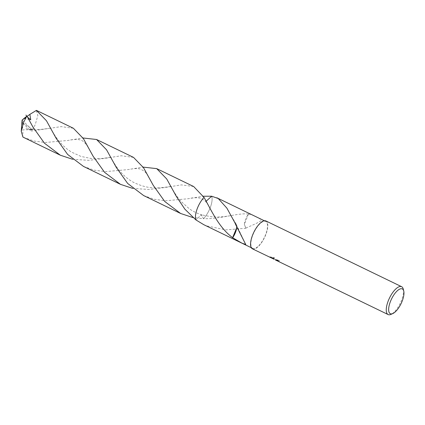 <?xml version="1.0" encoding="UTF-8"?>
<svg xmlns="http://www.w3.org/2000/svg" width="425" height="425" viewBox="0 0 425 425"><rect width="100%" height="100%" fill="white"/><g stroke="black" fill="none" stroke-linecap="round" stroke-linejoin="round"><path stroke-width="0.32" stroke-dasharray="2.12 1.59" d="M273.838 259.128L274.168 257.582L274.045 258.958M265.938 220.968A15.481 5.977 -64.2 0 1 264.902 236.799A15.481 5.977 -64.2 0 1 253.018 249.029A15.481 5.977 -64.2 0 1 252.439 248.837M270.066 257.284L270.932 257.794M275.363 259.941L278.625 261.077A15.481 5.977 115.8 0 0 279.374 260.934L275.501 259.622L277.892 260.727L277.753 261.046M253.226 248.556A14.965 5.775 -64.2 0 1 252.668 248.37A14.965 5.775 -64.2 0 1 253.667 233.07A14.965 5.775 -64.2 0 1 265.158 221.25A14.965 5.775 -64.2 0 1 265.715 221.436A14.965 5.775 -64.2 0 1 264.711 236.736A14.965 5.775 -64.2 0 1 253.226 248.556M203.803 224.703L206.306 225.829L225.909 229.888L245.799 228.262L244.375 224.342L248.45 214.088A14.965 5.775 -64.2 0 0 248.413 213.993A9.977 3.852 115.8 0 0 244.375 224.342M278.763 260.764L274.098 258.942L279.517 260.61A15.141 5.844 -64.2 0 1 278.763 260.764L278.625 261.077M277.892 260.727L270.815 256.992L270.672 257.322M275.883 259.452L275.74 259.776M279.517 260.61L279.374 260.934M270.815 256.992L269.933 256.843L274.045 258.836L269.918 256.907L269.779 257.226M269.817 256.859L274.412 257.635M269.933 256.843L269.795 257.168M274.263 257.964L269.678 257.178M245.799 228.262A14.965 5.775 115.8 0 0 245.868 228.113L244.38 224.331M245.863 228.119C252.227 225.149 261.035 221.707 261.173 220.15C260.344 218.434 252.546 214.583 248.413 213.993M248.466 214.088C238.122 212.564 221.324 219.114 203.522 218.689L201.285 214.923L195.883 219.9L201.285 214.923L203.522 218.689L192.95 217.573M206.178 201.206L204.027 197.428L206.258 201.2L211.666 196.217A14.965 5.775 -64.2 0 1 203.527 218.689A14.965 5.775 -64.2 0 0 211.666 196.217A14.971 5.775 -64.2 0 1 209.605 209.206A14.971 5.775 -64.2 0 1 203.522 218.689M235.28 223.476L236.635 227.943M236.704 227.417L236.693 227.391A9.977 3.852 115.8 0 1 236.64 227.959M235.211 223.624L236.289 224.522L236.698 227.407M403.251 289.058A15.481 5.977 -64.2 0 1 400.249 303.232A15.481 5.977 -64.2 0 1 390.995 314.373M133.53 157.404L121.252 155.757L104.699 158.392L88.883 160.331L72.659 159.301M23.375 137.307L34.09 141.058L45.385 142.487L67.734 140.484L82.997 137.976M143.661 195.574L154.403 199.33L165.782 200.759L188.031 198.757L203.283 196.238M73.387 128.27L61.184 126.618L31.583 131.012L29.707 129.997L32.767 129.641L22.812 129.859L22.939 137.094M24.459 117.783L22.1 120.062L32.273 129.981A14.965 5.775 -64.2 0 1 31.583 131.012M32.273 129.981L35.217 124.732L37.857 115.457L36.173 110.25M193.673 186.538L181.395 184.891L164.852 187.526L149.053 189.46L132.802 188.44M83.518 166.441L94.191 170.181L105.527 171.62L127.882 169.617L143.14 167.105M26.69 116.03L27.556 117.167M23.986 118.442L30.754 119.839M23.986 118.676L27.136 116.37M29.707 129.997L22.514 122.793L22.1 120.062L24.018 118.463M22.514 122.793L32.767 129.641M22.275 122.442L22.812 129.859M22.552 122.809L22.1 120.062M251.287 247.706L252.668 248.37M271.001 257.444L274.035 258.91M230.764 215.613C222.546 217.01 220.4 216.915 216.357 216.989L211.294 216.729L202.098 214.96M264.339 220.766L265.715 221.436M204.834 200.802C206.38 202.247 207.91 204.393 209.419 207.241M236.188 224.166L231.189 215.831M236.289 224.522L245.735 244.471M26.669 116.046L28.873 119.648M110.373 157.367L101.532 158.53L91.051 158.467L81.042 156.453L71.395 152.049L67.214 149.154L63.304 145.743C56.477 138.821 53.959 134.188 50.777 128.462M130.73 169.102L134.497 168.613C140.51 168.518 139.889 169.139 141.509 169.559C146.173 172.385 146.152 172.922 149.265 178.096M202.114 214.965C195.234 212.813 191.096 210.067 189.045 208.574L181.151 201.492C177.677 197.694 174.319 192.78 171.078 186.75M50.208 128.238L40.603 129.45C33.958 129.694 29.038 129.407 25.845 128.589M70.571 139.974C72.935 139.368 78.025 139.225 79.757 139.867C82.636 140.133 85.76 143.167 89.117 148.968M170.553 186.49C156.91 188.472 148.585 189.226 134.417 182.803C122.023 176.471 115.191 165.468 110.925 157.601M190.883 198.241C192.668 197.694 195.5 197.604 199.394 197.976L201.758 198.735L204.839 200.812"/><path stroke-width="0.64" d="M392.854 313.533A13.759 5.312 -64.2 0 1 390.814 313.873A13.759 5.312 -64.2 0 1 390.942 300.268A13.759 5.312 -64.2 0 1 401.79 288.761A13.759 5.312 -64.2 0 1 403.75 291.035A13.759 5.312 -64.2 0 1 401.083 303.631A13.759 5.312 -64.2 0 1 392.854 313.533L390.995 314.373A15.481 5.977 -64.2 0 1 388.7 314.75A15.481 5.977 -64.2 0 1 388.126 314.558A15.481 5.977 -64.2 0 1 389.162 298.727A15.481 5.977 -64.2 0 1 401.046 286.498A15.481 5.977 -64.2 0 1 401.625 286.694L265.938 220.968A15.481 5.977 -64.2 0 0 265.359 220.777A15.481 5.977 -64.2 0 0 253.475 233.006A15.481 5.977 -64.2 0 0 252.439 248.837L273.838 259.128M275.363 259.941L388.126 314.558M206.178 201.206L211.666 196.217L218.238 198.523L226.892 208.154L235.28 223.476A14.965 5.775 115.8 0 0 235.211 223.624L245.735 244.471L242 243.196L232.656 237.74A14.965 5.775 -64.2 0 1 232.618 237.644L236.635 227.943M232.64 237.66C218.344 227.253 210.726 208.877 204.027 197.434L193.673 186.538L156.713 168.635L166.727 178.983L176.37 196.467L184.891 209.196L195.877 219.9A14.965 5.775 -64.2 0 1 204.027 197.434A14.965 5.775 -64.2 0 0 195.883 219.9L203.803 224.703L251.287 247.706M274.045 258.958L273.923 259.234M195.883 219.9L195.883 219.9A14.971 5.775 -64.2 0 1 197.944 206.917A14.971 5.775 -64.2 0 1 204.027 197.428M232.656 237.74A9.977 3.852 115.8 0 0 236.64 227.959M401.625 286.694A15.481 5.977 -64.2 0 1 403.251 289.058L403.75 291.035M72.659 159.301L60.334 155.21L44.439 143.204L32.89 126.969L26.966 116.057L22.1 120.062L26.276 117.088A14.965 5.775 -64.2 0 1 26.966 116.057M26.276 117.088L23.556 122.448L21.25 131.314L22.939 137.094L60.334 155.21M82.997 137.976L96.571 139.501L106.579 149.844L116.222 167.333L127.67 183.462L143.661 195.574L180.625 213.477L164.746 201.487L153.186 185.236L143.538 167.742L133.53 157.404L96.571 139.501M192.95 217.573L180.625 213.477M27.556 117.167L30.754 119.839L29.867 114.373L36.422 110.367L46.458 120.753L56.073 138.194L67.628 154.44L83.518 166.441L120.482 184.344L104.614 172.369L93.038 156.102L83.38 138.593L73.387 128.27L36.422 110.367M132.802 188.44L120.482 184.344M143.14 167.105L156.713 168.635M211.666 196.217A14.971 5.775 -64.2 0 1 211.666 196.222L203.283 196.238M27.136 116.37L29.867 114.373M216.851 197.763L264.339 220.766M209.275 206.97L209.419 207.241M25.93 115.079L26.669 116.046M22.1 120.062L21.25 131.314"/></g></svg>
